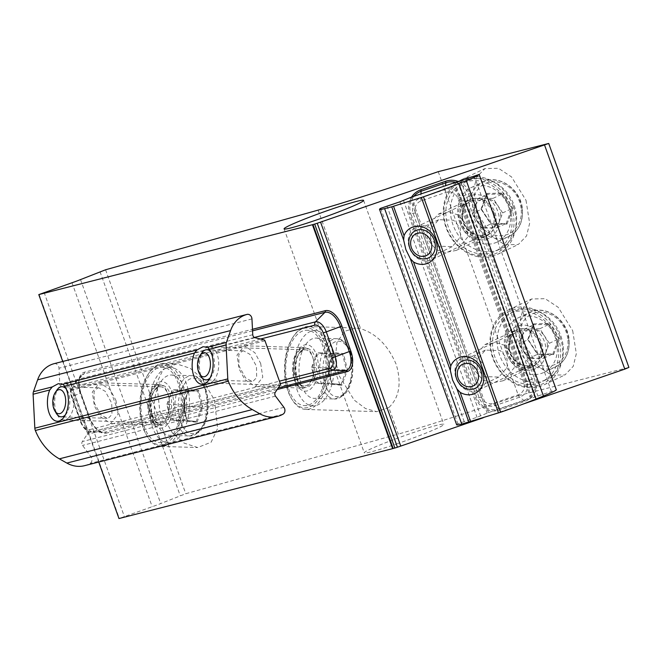 <?xml version="1.0" encoding="UTF-8"?>
<svg xmlns="http://www.w3.org/2000/svg" width="662" height="662" viewBox="0 0 662 662"><rect width="100%" height="100%" fill="white"/><g stroke="black" fill="none" stroke-linecap="round" stroke-linejoin="round"><path stroke-width="0.5" stroke-dasharray="3.31 2.48" d="M184.549 399.285A41.483 22.185 91.8 0 1 161.131 446.395A41.483 22.185 91.8 0 1 147.394 436.597A41.483 22.185 91.8 0 1 140.327 410.581A41.483 22.185 91.8 0 1 149.413 372.392A41.483 22.185 91.8 0 1 163.737 363.471A41.483 22.185 91.8 0 1 184.549 399.285M182.472 399.451A39.968 21.374 91.8 0 1 170.68 439.907A39.968 21.374 91.8 0 1 146.666 435.406A39.968 21.374 91.8 0 1 139.856 410.332A39.968 21.374 91.8 0 1 148.611 373.534A39.968 21.374 91.8 0 1 169.985 367.832A39.968 21.374 91.8 0 1 182.472 399.451M115.949 400.386L118.076 414.155L110.686 423.531L100.169 416.563L94.401 405.889L92.283 392.119L99.672 382.744L110.19 389.711L115.949 400.386M214.538 400.229L217.641 428.446L211.128 442.199L197.69 447.545L184.102 443.101L172.534 433.122L159.84 411.193L156.745 382.975L163.249 369.222L176.688 363.885L190.275 368.32L201.844 378.3L214.538 400.229M329.262 362.329A41.483 22.185 91.8 0 1 305.852 409.439A41.483 22.185 91.8 0 1 292.116 399.633A41.483 22.185 91.8 0 1 285.049 373.625A41.483 22.185 91.8 0 1 294.135 335.435A41.483 22.185 91.8 0 1 308.459 326.515A41.483 22.185 91.8 0 1 329.262 362.329M327.185 362.495A39.968 21.374 91.8 0 1 315.402 402.951A39.968 21.374 91.8 0 1 291.388 398.441A39.968 21.374 91.8 0 1 284.577 373.376A39.968 21.374 91.8 0 1 293.332 336.577A39.968 21.374 91.8 0 1 314.698 330.868A39.968 21.374 91.8 0 1 327.185 362.495M260.671 363.421L262.789 377.191L255.408 386.575L244.89 379.599L239.123 368.924L237.004 355.155L244.394 345.779L254.911 352.755L260.671 363.421M388.817 407.552L376.703 411.656L365.498 408.545L354.178 400.071L338.853 375.313L335.237 358.812L336.941 342.444L344.621 331.298L355.709 327.996L360.583 328.7C376.198 333.507 388.081 345.423 396.215 364.431C401.735 383.339 399.269 397.713 388.817 407.552L398.317 434.065L185.765 493.728L160.701 503.55A12.065 0.745 160.3 0 1 152.194 506.703L118.97 518.545M467.149 225.485L467.521 237.352L456.3 250.402L445.6 252.479L436.217 249.706L427.321 239.172L426.94 227.306L438.161 214.265L448.869 212.179L458.253 214.951L467.149 225.485M513.29 206.337A41.458 35.169 64.6 0 1 497.427 254.407A41.458 35.169 64.6 0 1 446.031 227.562A41.458 35.169 64.6 0 1 461.894 179.493A41.458 35.169 64.6 0 1 513.29 206.337M511.345 207.065A39.943 33.886 64.6 0 1 492.379 254.829A39.943 33.886 64.6 0 1 446.536 227.521A39.943 33.886 64.6 0 1 465.502 179.758A39.943 33.886 64.6 0 1 511.345 207.065M513.836 355.891L514.217 367.758L502.996 380.799L492.288 382.884L482.904 380.104L474.009 369.57L473.628 357.703L484.849 344.662L495.557 342.577L504.941 345.357L513.836 355.891M559.978 336.743A41.458 35.169 64.6 0 1 544.114 384.804A41.458 35.169 64.6 0 1 492.727 357.96A41.458 35.169 64.6 0 1 508.59 309.899A41.458 35.169 64.6 0 1 559.978 336.743M558.033 337.471A39.943 33.886 64.6 0 1 539.067 385.234A39.943 33.886 64.6 0 1 493.223 357.919A39.943 33.886 64.6 0 1 512.189 310.155A39.943 33.886 64.6 0 1 558.033 337.471M396.77 443.896A42.236 2.598 -19.7 0 0 443.797 424.35A42.236 2.598 -19.7 0 0 411.301 433.279A42.236 2.598 -19.7 0 0 364.274 452.825A42.236 2.598 -19.7 0 0 396.77 443.896M526.009 200.305L529.633 223.293L526.547 235.929L518.313 244.493L504.792 244.766L491.725 236.152L477.244 212.759L473.628 189.771L476.706 177.135L484.94 168.562L498.461 168.289L511.536 176.911L526.009 200.305M572.696 330.702L576.321 353.698L573.234 366.334L565.009 374.899L551.479 375.172L538.413 366.549L523.94 343.156L520.315 320.168L523.402 307.532L531.627 298.967L545.157 298.694L558.223 307.317L572.696 330.702M438.236 171.665L518.42 395.619C469.035 412.401 421.404 427.652 398.317 434.065M518.42 395.619L628.9 367.402M483.252 417.763L523.783 403.837M62.733 361.469L98.746 462.059M430.573 238.287L430.292 229.433L438.666 219.701L453.66 220.214L460.297 228.076L460.578 236.93L452.204 246.661L437.21 246.148L430.573 238.287M477.261 368.693L476.988 359.83L485.354 350.099L500.348 350.62L506.984 358.473L507.266 367.336L498.891 377.067L483.905 376.546L477.261 368.693M456.664 424.797A30.775 1.895 160.3 0 1 457.144 424.21A30.775 1.895 160.3 0 1 457.847 423.754L477.037 417.275L488.498 412.583L556.295 389.852M547.251 343.363A15.085 12.793 64.6 0 1 536.079 358.341A15.085 12.793 64.6 0 1 521.035 343.942A15.085 12.793 64.6 0 1 532.207 328.964A15.085 12.793 64.6 0 1 547.251 343.363M557.09 344.621A30.171 25.595 -115.4 0 0 517.957 317.942A30.171 25.595 -115.4 0 0 504.676 345.779A30.171 25.595 -115.4 0 0 543.808 372.458A30.171 25.595 -115.4 0 0 557.09 344.621M563.006 344.778A37.709 31.991 -115.4 0 0 514.084 311.43A37.709 31.991 -115.4 0 0 497.485 346.226A37.709 31.991 -115.4 0 0 546.407 379.574A37.709 31.991 -115.4 0 0 563.006 344.778M558.389 346.971A37.709 31.991 -115.4 0 0 509.467 313.623A37.709 31.991 -115.4 0 0 492.867 348.419A37.709 31.991 -115.4 0 0 541.789 381.767A37.709 31.991 -115.4 0 0 558.389 346.971M486.52 373.351A18.097 15.358 -115.4 0 0 463.036 357.348A18.097 15.358 -115.4 0 0 455.067 374.047A18.097 15.358 -115.4 0 0 478.552 390.05A18.097 15.358 -115.4 0 0 486.52 373.351M524.602 329.08L539.795 328.741L549.336 343.321L543.684 358.233L528.491 358.572L537.66 354.228L528.119 339.647L533.646 323.834L527.722 339.49L528.119 339.647L518.95 343.992L524.602 329.08L533.762 324.728L533.646 323.834L549.601 323.478L548.955 324.397L558.496 338.977L559.613 338.787L549.601 323.478M528.491 358.572L518.95 343.992M543.684 358.233L552.844 353.889L537.66 354.228L537.734 354.799L537.66 354.228L537.734 354.799L553.68 354.443L552.936 353.872L537.726 354.203M549.336 343.321L558.496 338.977L552.844 353.889M539.795 328.741L548.955 324.397L533.762 324.728M527.722 339.49L537.734 354.799M210.003 378.068A15.085 8.068 -88.2 0 0 211.195 376.645A15.085 8.068 -88.2 0 0 211.923 353.301A15.085 8.068 -88.2 0 0 210.822 351.803M242.325 351.026L243.624 350.885L249.938 354.336L256.451 366.218L256.682 377.53L253.132 381.188L251.841 381.329L245.519 377.878L239.007 365.995L238.775 354.691L242.325 351.026M65.281 415.033A15.085 8.068 -88.2 0 0 66.473 413.609A15.085 8.068 -88.2 0 0 67.201 390.257A15.085 8.068 -88.2 0 0 66.109 388.76M97.612 387.982L98.903 387.849L105.225 391.292L111.737 403.175L111.961 414.486L108.411 418.152L107.12 418.293L100.798 414.842L94.285 402.959L94.062 391.647L97.612 387.982M54.077 363.678A4.526 3.782 -104.3 0 1 58.984 368.196L59.795 383.985A3.02 2.516 75.7 0 0 62.054 386.997L71.016 389.107A1.506 1.258 -104.3 0 1 72.042 390.1L87.367 432.915A1.506 1.258 -104.3 0 1 87.227 434.38L82.336 441.571A3.02 2.516 75.7 0 0 82.535 445.41L90.926 456.606A4.526 3.782 -104.3 0 1 90.057 463.458A31.677 26.455 -104.3 0 1 84.546 465.684M56.402 390.87A15.085 8.068 -88.2 0 0 55.732 412.318M201.124 353.913A15.085 8.068 -88.2 0 0 200.454 375.354M324.248 381.866A15.085 8.068 91.8 0 1 313.556 375.205A15.085 8.068 91.8 0 1 317.578 354.948A15.085 8.068 91.8 0 1 328.269 361.609A15.085 8.068 91.8 0 1 324.248 381.866M321.831 395.148A30.171 16.136 -88.2 0 0 331.041 361.485A30.171 16.136 -88.2 0 0 316.105 338.075A30.171 16.136 -88.2 0 0 308.492 341.302A30.171 16.136 -88.2 0 0 299.274 374.965A30.171 16.136 -88.2 0 0 314.21 398.375A30.171 16.136 -88.2 0 0 321.831 395.148M322.369 401.842A37.709 20.166 -88.2 0 0 333.888 359.764A37.709 20.166 -88.2 0 0 315.22 330.503A37.709 20.166 -88.2 0 0 305.695 334.542A37.709 20.166 -88.2 0 0 294.185 376.612A37.709 20.166 -88.2 0 0 312.853 405.88A37.709 20.166 -88.2 0 0 322.369 401.842M314.218 401.586A37.709 20.166 -88.2 0 0 325.737 359.507A37.709 20.166 -88.2 0 0 307.069 330.247A37.709 20.166 -88.2 0 0 297.544 334.285A37.709 20.166 -88.2 0 0 286.034 376.355A37.709 20.166 -88.2 0 0 304.702 405.624A37.709 20.166 -88.2 0 0 314.218 401.586M213.065 381.047A18.097 9.682 -88.2 0 0 218.592 360.848A18.097 9.682 -88.2 0 0 209.631 346.805A18.097 9.682 -88.2 0 0 205.063 348.742A18.097 9.682 -88.2 0 0 203.375 350.695A18.097 9.682 -88.2 0 0 202.498 378.705A18.097 9.682 -88.2 0 0 208.489 382.984A18.097 9.682 -88.2 0 0 213.065 381.047M326.366 353.781L330.23 369.388L324.777 384.01L315.46 383.033L311.595 367.427L327.773 367.931L333.226 353.309L342.544 354.286L343.454 353.582L333.673 352.556L333.226 353.309L317.048 352.805L326.366 353.781L342.544 354.286L346.416 369.892L347.517 369.967L343.454 353.582M311.595 367.427L317.048 352.805M315.46 383.033L331.645 383.538L327.947 367.907L332.01 384.291L331.645 383.538L340.996 384.523L341.791 385.317L347.517 369.967M324.777 384.01L340.963 384.523L331.645 383.538L332.01 384.291L331.645 383.538M330.23 369.388L346.416 369.892L340.963 384.523M327.947 367.907L333.226 353.309M179.526 418.831A15.085 8.068 91.8 0 1 168.843 412.161A15.085 8.068 91.8 0 1 172.856 391.904A15.085 8.068 91.8 0 1 183.548 398.574A15.085 8.068 91.8 0 1 179.526 418.831M177.11 432.104A30.171 16.136 -88.2 0 0 186.32 398.45A30.171 16.136 -88.2 0 0 171.384 375.031A30.171 16.136 -88.2 0 0 163.771 378.267A30.171 16.136 -88.2 0 0 154.56 411.921A30.171 16.136 -88.2 0 0 169.489 435.339A30.171 16.136 -88.2 0 0 177.11 432.104M177.656 438.798A37.709 20.166 -88.2 0 0 189.166 396.728A37.709 20.166 -88.2 0 0 170.498 367.46A37.709 20.166 -88.2 0 0 160.982 371.498A37.709 20.166 -88.2 0 0 149.463 413.576A37.709 20.166 -88.2 0 0 168.131 442.845A37.709 20.166 -88.2 0 0 177.656 438.798M169.497 438.55A37.709 20.166 -88.2 0 0 181.016 396.472A37.709 20.166 -88.2 0 0 162.347 367.203A37.709 20.166 -88.2 0 0 152.823 371.241A37.709 20.166 -88.2 0 0 141.312 413.32A37.709 20.166 -88.2 0 0 159.981 442.588A37.709 20.166 -88.2 0 0 169.497 438.55M68.343 418.003A18.097 9.682 -88.2 0 0 73.871 397.812A18.097 9.682 -88.2 0 0 64.909 383.761A18.097 9.682 -88.2 0 0 60.341 385.698A18.097 9.682 -88.2 0 0 58.661 387.651A18.097 9.682 -88.2 0 0 57.776 415.67A18.097 9.682 -88.2 0 0 63.775 419.948A18.097 9.682 -88.2 0 0 68.343 418.003M181.645 390.745L185.517 406.344L180.064 420.974L170.746 419.989L166.874 404.391L183.06 404.896L188.505 390.274L197.83 391.25L198.732 390.539L188.951 389.513L188.505 390.274L172.327 389.761L181.645 390.745L197.83 391.25L201.695 406.857L202.795 406.923L198.732 390.539M166.874 404.391L172.327 389.761M170.746 419.989L186.924 420.502L183.233 404.871L187.288 421.247L186.924 420.502L187.288 421.247L186.924 420.502L196.283 421.487L186.965 420.502M180.064 420.974L196.242 421.479L197.069 422.282L202.795 406.923M185.517 406.344L201.695 406.857L196.242 421.479M183.233 404.871L188.505 390.274M500.555 212.965A15.085 12.793 64.6 0 1 489.392 227.943A15.085 12.793 64.6 0 1 474.348 213.545A15.085 12.793 64.6 0 1 485.511 198.567A15.085 12.793 64.6 0 1 500.555 212.965M510.402 214.223A30.171 25.595 -115.4 0 0 471.261 187.545A30.171 25.595 -115.4 0 0 457.988 215.382A30.171 25.595 -115.4 0 0 497.121 242.06A30.171 25.595 -115.4 0 0 510.402 214.223M516.319 214.38A37.709 31.991 -115.4 0 0 467.397 181.032A37.709 31.991 -115.4 0 0 450.797 215.82A37.709 31.991 -115.4 0 0 499.719 249.177A37.709 31.991 -115.4 0 0 516.319 214.38M511.701 216.573A37.709 31.991 -115.4 0 0 462.779 183.217A37.709 31.991 -115.4 0 0 446.18 218.013A37.709 31.991 -115.4 0 0 495.102 251.361A37.709 31.991 -115.4 0 0 511.701 216.573M439.825 242.954A18.097 15.358 -115.4 0 0 416.348 226.942A18.097 15.358 -115.4 0 0 408.38 243.641A18.097 15.358 -115.4 0 0 431.864 259.653A18.097 15.358 -115.4 0 0 439.825 242.954M477.914 198.674L493.099 198.343L502.64 212.916L496.997 227.836L481.804 228.167L490.964 223.822L481.423 209.242L486.959 193.428L481.026 209.084L481.423 209.242L472.263 213.586L477.914 198.674L487.075 194.33L486.959 193.428L502.905 193.081L502.268 193.991L511.809 208.571L512.926 208.389L502.905 193.081M481.804 228.167L472.263 213.586M496.997 227.836L506.157 223.491L490.964 223.822L491.047 224.393L490.964 223.822L491.047 224.393L506.993 224.046L506.248 223.466L491.038 223.806M502.64 212.916L511.809 208.571L506.157 223.491M493.099 198.343L502.268 193.991L487.075 194.33M481.026 209.084L491.047 224.393M148.785 408.057A23.228 12.421 91.8 0 1 159.989 381.891A23.228 12.421 91.8 0 1 173.543 401.735A23.228 12.421 91.8 0 1 162.339 427.9A23.228 12.421 91.8 0 1 148.785 408.057M147.841 407.569A20.216 10.807 91.8 0 1 159.252 384.614A20.216 10.807 91.8 0 1 169.389 402.066A20.216 10.807 91.8 0 1 157.978 425.021A20.216 10.807 91.8 0 1 147.841 407.569M293.498 371.101A23.228 12.421 91.8 0 1 304.702 344.927A23.228 12.421 91.8 0 1 318.265 364.77A23.228 12.421 91.8 0 1 307.06 390.936A23.228 12.421 91.8 0 1 293.498 371.101M292.563 370.604A20.216 10.807 91.8 0 1 303.966 347.649A20.216 10.807 91.8 0 1 314.111 365.101A20.216 10.807 91.8 0 1 302.7 388.056A20.216 10.807 91.8 0 1 292.563 370.604M493.893 212.8A20.216 17.146 64.6 0 1 486.156 236.235A20.216 17.146 64.6 0 1 461.1 223.152A20.216 17.146 64.6 0 1 468.837 199.717A20.216 17.146 64.6 0 1 493.893 212.8M460.098 223.235A23.228 19.711 64.6 0 1 471.121 195.464A23.228 19.711 64.6 0 1 497.783 211.344A23.228 19.711 64.6 0 1 486.752 239.123A23.228 19.711 64.6 0 1 460.098 223.235M540.581 343.206A20.216 17.146 64.6 0 1 532.844 366.64A20.216 17.146 64.6 0 1 507.787 353.549A20.216 17.146 64.6 0 1 515.524 330.115A20.216 17.146 64.6 0 1 540.581 343.206M506.786 353.64A23.228 19.711 64.6 0 1 517.816 325.87A23.228 19.711 64.6 0 1 544.47 341.749A23.228 19.711 64.6 0 1 533.448 369.52A23.228 19.711 64.6 0 1 506.786 353.64M318.124 210.119L360.583 328.7M458.576 181.595A19.157 18.718 53.9 0 1 469.763 193.18L535.74 377.439A19.157 18.718 53.9 0 1 524.453 401.536L499.876 409.985A19.157 18.718 53.9 0 1 475.688 398.077L409.712 213.809A19.157 18.718 53.9 0 1 411.599 197.053M523.899 382.677L457.93 198.41A9.624 9.4 -126.1 0 0 445.783 192.427L421.206 200.876A9.624 9.4 -126.1 0 0 415.537 212.974L481.514 397.241A9.624 9.4 -126.1 0 0 493.653 403.216L518.23 394.775A9.624 9.4 -126.1 0 0 523.899 382.677L534.259 378.019L468.282 193.751A17.742 17.336 -126.1 0 0 455.266 182.215M445.783 192.427A3.02 0.612 71 0 1 445.17 189.514A12.454 12.173 53.9 0 1 460.893 197.259L526.869 381.519A12.454 12.173 53.9 0 1 519.529 397.192L494.953 405.632A12.454 12.173 53.9 0 1 479.23 397.895L413.253 213.627A12.454 12.173 53.9 0 1 420.593 197.963L445.17 189.514L445.609 185.368M457.93 198.41L469.763 193.18M421.206 200.876A3.02 0.612 71 0 1 420.593 197.963L421.032 193.809M415.537 212.974L410.854 213.487L476.83 397.746A17.742 17.336 -126.1 0 0 499.222 408.777L523.808 400.328A17.742 17.336 -126.1 0 0 534.259 378.019L535.74 377.439M413.858 196.275A17.742 17.336 -126.1 0 0 410.854 213.487L409.712 213.809M481.514 397.241L475.688 398.077M493.653 403.216A3.02 0.612 71 0 0 494.953 405.632L499.222 408.777L499.876 409.985M518.23 394.775A3.02 0.612 71 0 0 519.529 397.192L523.808 400.328L524.453 401.536M87.367 432.915L280.332 383.637L91.869 431.74A12.454 6.81 68 0 1 90.711 431.864A12.454 6.81 68 0 1 81.037 421.735L89.494 417.896A17.742 9.698 -112 0 0 103.272 432.319A17.742 9.698 -112 0 0 104.919 432.154L278.305 387.874M260.563 339.018L73.97 386.674A9.624 5.263 -112 0 0 72.075 397.026L81.012 421.967L80.516 422.042L81.037 421.735L72.108 396.786L80.565 392.947L89.494 417.896L80.582 392.831A19.157 10.476 68 0 1 84.347 372.226L252.479 329.287M81.012 421.967A9.624 5.263 -112 0 0 89.378 429.704A3.02 2.516 -104.3 0 0 91.869 431.74L104.919 432.154A1.506 1.258 75.7 0 1 106.168 433.171A19.157 10.476 68 0 1 89.511 417.78M72.075 397.026L71.579 397.092C69.783 391.805 70.155 387.601 72.712 384.481L81.426 375.42C78.53 378.689 78.331 384.473 80.83 392.798L89.759 417.747C93.706 426.907 98.208 431.765 103.272 432.319L90.711 431.864C86.805 431.756 83.404 428.479 80.516 422.042L71.579 397.092L72.108 396.786A12.454 6.81 68 0 1 72.712 384.481A12.454 6.81 68 0 1 74.558 383.389L84.049 373.865A17.742 9.698 -112 0 0 81.426 375.42A17.742 9.698 -112 0 0 80.565 392.947L80.582 392.831M73.97 386.674A3.02 2.516 -104.3 0 1 74.558 383.389L254.373 337.463M252.553 330.834L84.049 373.865A1.506 1.258 75.7 0 0 84.347 372.226M105.581 269.773L185.765 493.728M100.02 271.71L180.213 495.664M80.516 279.596L160.701 503.55M72.009 282.757L152.194 506.703M44.073 292.356L124.266 516.302M39.108 294.358L119.292 518.313M277.196 389.488L106.168 433.171M89.378 429.704L279.447 381.155M380.708 208.307L457.847 423.754M474.224 175.902L551.363 391.35M460.818 180.842L537.958 396.281M457.674 181.827L534.813 397.274M454.628 182.315L531.768 397.763M453.553 182.638L530.692 398.085M411.359 197.135L488.498 412.583M410.018 197.648L487.166 413.096M403.497 200.503L480.637 415.951M399.889 201.827L477.037 417.275M386.956 205.907L464.103 421.355M567.781 338.605A27.754 23.542 -115.4 0 0 540.101 312.116A27.754 23.542 -115.4 0 0 519.554 339.672A27.754 23.542 -115.4 0 0 547.234 366.16A27.754 23.542 -115.4 0 0 567.781 338.605M568.724 339.11A30.171 25.595 -115.4 0 0 529.583 312.431A30.171 25.595 -115.4 0 0 516.302 340.268A30.171 25.595 -115.4 0 0 555.443 366.947A30.171 25.595 -115.4 0 0 568.724 339.11M508.598 348.071A19.612 16.633 -115.4 0 0 528.152 366.789A19.612 16.633 -115.4 0 0 542.666 347.318A19.612 16.633 -115.4 0 0 523.112 328.6A19.612 16.633 -115.4 0 0 508.598 348.071M509.186 348.386A18.097 15.358 -115.4 0 0 532.662 364.39A18.097 15.358 -115.4 0 0 540.631 347.691A18.097 15.358 -115.4 0 0 517.154 331.679A18.097 15.358 -115.4 0 0 509.186 348.386M553.68 354.443L559.613 338.787M283.013 414.18L90.057 463.458M283.89 407.329L90.926 456.606M275.491 396.133L82.535 445.41M275.301 392.293L82.336 441.571M280.183 385.102L87.227 434.38M264.999 340.814L72.042 390.1M263.973 339.829L71.016 389.107M255.011 337.711L62.054 386.997M252.752 334.707L59.795 383.985M251.949 318.91L58.984 368.196M343.868 393.7A27.754 14.845 -88.2 0 0 351.265 356.429A27.754 14.845 -88.2 0 0 331.596 344.166A27.754 14.845 -88.2 0 0 324.198 381.436A27.754 14.845 -88.2 0 0 343.868 393.7M342.362 395.793A30.171 16.136 -88.2 0 0 351.572 362.131A30.171 16.136 -88.2 0 0 336.644 338.721A30.171 16.136 -88.2 0 0 329.022 341.948A30.171 16.136 -88.2 0 0 319.812 375.611A30.171 16.136 -88.2 0 0 334.749 399.02A30.171 16.136 -88.2 0 0 342.362 395.793M301.549 350.438A19.612 10.484 -88.2 0 0 296.319 376.769A19.612 10.484 -88.2 0 0 310.213 385.433A19.612 10.484 -88.2 0 0 315.443 359.102A19.612 10.484 -88.2 0 0 301.549 350.438M300.606 351.745A18.097 9.682 -88.2 0 0 295.078 371.936A18.097 9.682 -88.2 0 0 304.04 385.987A18.097 9.682 -88.2 0 0 308.608 384.051A18.097 9.682 -88.2 0 0 314.136 363.852A18.097 9.682 -88.2 0 0 305.174 349.801A18.097 9.682 -88.2 0 0 300.606 351.745M332.01 384.291L341.791 385.317M199.146 430.664A27.754 14.845 -88.2 0 0 206.544 393.393A27.754 14.845 -88.2 0 0 186.874 381.13A27.754 14.845 -88.2 0 0 179.476 418.401A27.754 14.845 -88.2 0 0 199.146 430.664M197.64 432.749A30.171 16.136 -88.2 0 0 206.858 399.095A30.171 16.136 -88.2 0 0 191.922 375.677A30.171 16.136 -88.2 0 0 184.301 378.912A30.171 16.136 -88.2 0 0 175.091 412.567A30.171 16.136 -88.2 0 0 190.027 435.985A30.171 16.136 -88.2 0 0 197.64 432.749M156.828 387.394A19.612 10.484 -88.2 0 0 151.598 413.725A19.612 10.484 -88.2 0 0 165.5 422.397A19.612 10.484 -88.2 0 0 170.722 396.058A19.612 10.484 -88.2 0 0 156.828 387.394M155.884 388.702A18.097 9.682 -88.2 0 0 150.357 408.901A18.097 9.682 -88.2 0 0 159.319 422.944A18.097 9.682 -88.2 0 0 163.886 421.007A18.097 9.682 -88.2 0 0 169.414 400.808A18.097 9.682 -88.2 0 0 160.461 386.765A18.097 9.682 -88.2 0 0 155.884 388.702M187.288 421.247L197.069 422.282M521.085 208.207A27.754 23.542 -115.4 0 0 493.413 181.711A27.754 23.542 -115.4 0 0 472.867 209.266A27.754 23.542 -115.4 0 0 500.546 235.763A27.754 23.542 -115.4 0 0 521.085 208.207M522.028 208.704A30.171 25.595 -115.4 0 0 482.896 182.025A30.171 25.595 -115.4 0 0 469.615 209.862A30.171 25.595 -115.4 0 0 508.747 236.541A30.171 25.595 -115.4 0 0 522.028 208.704M461.902 217.666A19.612 16.633 -115.4 0 0 481.456 236.384A19.612 16.633 -115.4 0 0 495.97 216.913A19.612 16.633 -115.4 0 0 476.417 198.195A19.612 16.633 -115.4 0 0 461.902 217.666M462.49 217.98A18.097 15.358 -115.4 0 0 485.974 233.992A18.097 15.358 -115.4 0 0 493.943 217.285A18.097 15.358 -115.4 0 0 470.459 201.281A18.097 15.358 -115.4 0 0 462.49 217.98M506.993 224.046L512.926 208.389M146.666 435.406L147.394 436.597M99.672 382.744L159.252 384.614L154.701 387.154L151.929 391.689C149.893 396.389 149 401.768 149.248 407.825C150.903 419.253 153.816 424.979 157.978 425.021L110.686 423.531M161.131 446.395L197.69 447.545M291.388 398.441L292.116 399.633M244.394 345.779L303.966 347.649L299.423 350.198L296.642 354.724C294.615 359.425 293.721 364.803 293.969 370.861C295.624 382.288 298.529 388.023 302.7 388.056L255.408 386.575M305.852 409.439L376.703 411.656M456.3 250.402L486.156 236.235C473.876 240.587 464.765 231.965 461.497 222.904C457.996 213.346 460.446 205.617 468.837 199.717L438.161 214.265M502.996 380.799L532.844 366.64C520.564 370.993 511.453 362.371 508.184 353.309C504.692 343.752 507.142 336.023 515.524 330.115L484.849 344.662M363.612 200.404L443.797 424.35M497.427 254.407L518.313 244.493M544.114 384.804L565.009 374.899M508.59 309.899L531.627 298.967M461.894 179.493L484.94 168.562M284.089 228.878L364.274 452.825M308.459 326.515L355.709 327.996M293.332 336.577L294.135 335.435M163.737 363.471L176.688 363.885M148.611 373.534L149.413 372.392M438.666 219.701L415.595 230.641M485.354 350.099L462.291 361.038M498.891 377.067L475.217 388.296M452.204 246.661L428.521 257.899M517.957 317.942L529.583 312.431C545.132 304.206 567.127 319.142 569.014 338.836C570.189 351.961 565.662 361.328 555.443 366.947L543.808 372.458M514.084 311.43L509.467 313.623M463.036 357.348L517.154 331.679C511.983 333.507 509.392 339.018 509.368 348.212C510.543 360.343 524.031 369.189 532.662 364.39L478.552 390.05M546.407 379.574L541.789 381.767M533.862 324.62L528.193 339.581L537.801 354.244M211.923 353.301L209.746 349.726M211.195 376.645L208.787 380.079M243.624 350.885L206.933 349.735M67.201 390.257L65.025 386.682M66.473 413.609L64.073 417.035M98.903 387.849L62.211 386.699M107.12 418.293L61.26 416.845M251.841 381.329L205.981 379.889M316.105 338.075L336.644 338.721C354.915 338.539 358.415 382.909 343.47 395.413L334.749 399.02L314.21 398.375M315.22 330.503L307.069 330.247M209.631 346.805L305.174 349.801L301.293 351.505C291.727 358.473 296.096 388.346 304.04 385.987L208.489 382.984M201.571 377.191L202.498 378.705M202.357 352.151L203.375 350.695M312.853 405.88L304.702 405.624M333.665 353.012L328.104 367.931L332.051 383.861M171.384 375.031L191.922 375.677C210.202 375.495 213.694 419.873 198.749 432.369L190.027 435.985L169.489 435.339M170.498 367.46L162.347 367.203M64.909 383.761L160.461 386.765L156.58 388.462C147.005 395.429 151.375 425.31 159.319 422.944L63.775 419.948M56.849 414.155L57.776 415.67M57.635 389.107L58.661 387.651M168.131 442.845L159.981 442.588M188.943 389.976L183.382 404.896L187.329 420.825M471.261 187.545L482.896 182.025C498.445 173.808 520.431 188.736 522.326 208.439C523.501 221.555 518.975 230.93 508.747 236.541L497.121 242.06M467.397 181.032L462.779 183.217M416.348 226.942L470.459 201.281C465.295 203.11 462.697 208.621 462.68 217.815C463.855 229.946 477.335 238.783 485.974 233.992L431.864 259.653M499.719 249.177L495.102 251.361M487.174 194.214L481.506 209.184M481.497 209.159L491.113 223.839"/><path stroke-width="0.99" d="M316.585 219.941A42.236 2.598 -19.7 0 0 363.612 200.404A42.236 2.598 -19.7 0 0 331.116 209.333A42.236 2.598 -19.7 0 0 284.089 228.878A42.236 2.598 -19.7 0 0 316.585 219.941M98.746 462.059L118.97 518.545L392.632 448.654L312.439 224.708L314.665 224.062A7.539 0.463 -19.7 0 0 317.239 223.26L548.715 143.455L438.236 171.665C388.851 188.455 341.22 203.697 318.124 210.119L105.581 269.773L80.516 279.596A12.065 0.745 160.3 0 1 72.009 282.757L38.785 294.598L62.733 361.469M312.439 224.708L38.785 294.598M548.715 143.455L628.9 367.402L624.787 369.131L544.603 145.177M392.632 448.654L394.85 448.017A7.539 0.463 -19.7 0 0 397.432 447.214L483.252 417.763M523.783 403.837L624.787 369.131M320.573 222.159L400.758 446.114M403.638 240.008L405.864 249.615L410.316 258.643L413.493 261.978A19.612 16.633 -115.4 0 0 432.145 260.332A19.612 16.633 -115.4 0 0 435.803 240.273A19.612 16.633 -115.4 0 0 419.981 226.363A19.612 16.633 -115.4 0 0 404.06 235.631L403.638 240.008L391.755 206.809L384.605 208.629A30.775 1.895 160.3 0 1 379.525 209.349A30.775 1.895 160.3 0 1 380.005 208.762A30.775 1.895 160.3 0 1 380.708 208.307L399.889 201.827L411.359 197.135L479.172 174.454A31.677 1.953 160.3 0 1 466.305 180.602L458.898 183.589A53.399 3.285 160.3 0 1 423.457 196.804L391.755 206.809M434.297 240.405A15.085 12.793 -115.4 0 0 415.595 230.641A15.085 12.793 -115.4 0 0 409.828 248.126A15.085 12.793 -115.4 0 0 428.521 257.899A15.085 12.793 -115.4 0 0 434.297 240.405M450.334 370.414L452.551 380.013L457.003 389.049L460.181 392.384A19.612 16.633 -115.4 0 0 478.841 390.729A19.612 16.633 -115.4 0 0 482.49 370.679A19.612 16.633 -115.4 0 0 466.677 356.768A19.612 16.633 -115.4 0 0 450.748 366.028L450.334 370.414L410.316 258.643M480.984 370.811A15.085 12.793 -115.4 0 0 462.291 361.038A15.085 12.793 -115.4 0 0 456.515 378.532A15.085 12.793 -115.4 0 0 475.217 388.296A15.085 12.793 -115.4 0 0 480.984 370.811M556.295 389.852L556.32 389.901A31.677 1.953 160.3 0 1 543.444 396.042L536.038 399.037A53.399 3.285 160.3 0 1 500.596 412.252L461.745 424.077A30.775 1.895 160.3 0 1 456.664 424.797L379.525 209.349M478.394 374.841A12.065 10.236 -115.4 0 0 466.354 363.322A12.065 10.236 -115.4 0 0 457.425 375.296A12.065 10.236 -115.4 0 0 469.457 386.815A12.065 10.236 -115.4 0 0 478.394 374.841M207.57 347.252L202.936 346.747L197.003 349.958L194.463 353.028A19.612 10.484 -88.2 0 0 193.387 374.684A19.612 10.484 -88.2 0 0 203.631 384.109A19.612 10.484 -88.2 0 0 208.787 380.079A19.612 10.484 -88.2 0 0 209.746 349.726A19.612 10.484 -88.2 0 0 209.415 349.205L207.57 347.252L226.404 342.444L230.583 330.561A30.775 25.694 -104.3 0 1 244.435 315.261A30.775 25.694 -104.3 0 1 246.976 314.417A4.526 3.782 -104.3 0 1 247.009 314.409A4.526 3.782 -104.3 0 1 251.949 318.91L252.752 334.707A3.02 2.516 75.7 0 0 255.011 337.711L263.973 339.829A1.506 1.258 -104.3 0 1 264.999 340.814L280.332 383.637A1.506 1.258 -104.3 0 1 280.183 385.102L275.301 392.293A3.02 2.516 75.7 0 0 275.491 396.133L283.89 407.329A4.526 3.782 -104.3 0 1 283.013 414.18A31.677 26.455 -104.3 0 1 277.502 416.406A31.677 26.455 -104.3 0 1 259.818 413.791L252.305 409.571A53.399 44.594 -104.3 0 1 228.299 381.213A6.032 5.039 -104.3 0 1 227.794 378.904L226.056 344.952A6.032 5.039 -104.3 0 1 226.404 342.444M200.454 375.354A15.085 8.068 -88.2 0 0 205.981 379.889A15.085 8.068 -88.2 0 0 207.223 379.748A15.085 8.068 -88.2 0 0 210.003 378.068M210.822 351.803A15.085 8.068 -88.2 0 0 206.933 349.735A15.085 8.068 -88.2 0 0 205.692 349.875A15.085 8.068 -88.2 0 0 201.124 353.913M62.857 384.217L58.223 383.712L52.281 386.914L49.749 389.984A19.612 10.484 -88.2 0 0 48.665 411.648A19.612 10.484 -88.2 0 0 58.91 421.073A19.612 10.484 -88.2 0 0 64.073 417.035A19.612 10.484 -88.2 0 0 65.025 386.682A19.612 10.484 -88.2 0 0 64.694 386.169L62.857 384.217L197.003 349.958M55.732 412.318A15.085 8.068 -88.2 0 0 61.26 416.845A15.085 8.068 -88.2 0 0 62.501 416.712A15.085 8.068 -88.2 0 0 65.281 415.033M66.109 388.76A15.085 8.068 -88.2 0 0 62.211 386.699A15.085 8.068 -88.2 0 0 60.97 386.831A15.085 8.068 -88.2 0 0 56.402 390.87M277.502 416.406L84.546 465.684A31.677 26.455 -104.3 0 1 66.854 463.069L59.348 458.849A53.399 44.594 -104.3 0 1 35.343 430.49A6.032 5.039 -104.3 0 1 34.838 428.19L33.1 394.238A6.032 5.039 -104.3 0 1 33.448 391.722L37.618 379.839A30.775 25.694 -104.3 0 1 51.479 364.547A30.775 25.694 -104.3 0 1 54.019 363.695A4.526 3.782 -104.3 0 1 54.044 363.686A4.526 3.782 -104.3 0 1 54.077 363.678M206.635 375.503A12.065 6.455 -88.2 0 0 209.846 359.3A12.065 6.455 -88.2 0 0 201.298 353.963A12.065 6.455 -88.2 0 0 200.172 355.271A12.065 6.455 -88.2 0 0 199.593 373.947A12.065 6.455 -88.2 0 0 206.635 375.503M61.914 412.459A12.065 6.455 -88.2 0 0 65.133 396.257A12.065 6.455 -88.2 0 0 56.576 390.928A12.065 6.455 -88.2 0 0 55.459 392.227A12.065 6.455 -88.2 0 0 54.872 410.903A12.065 6.455 -88.2 0 0 61.914 412.459M431.698 244.435A12.065 10.236 -115.4 0 0 419.667 232.916A12.065 10.236 -115.4 0 0 410.738 244.899A12.065 10.236 -115.4 0 0 422.77 256.417A12.065 10.236 -115.4 0 0 431.698 244.435M279.447 381.155L330.264 368.18A9.624 5.263 -112 0 0 332.15 357.828L323.222 332.887L326.267 331.877L335.204 356.826L349.288 351.547L340.359 326.598A17.742 9.698 -112 0 0 324.934 312.348L252.553 330.834M332.15 357.828L335.204 356.826A12.454 6.81 68 0 1 332.754 370.224L345.804 370.629A17.742 9.698 -112 0 0 349.288 351.547L350.819 351.042A19.157 10.476 68 0 1 347.053 371.655L277.196 389.488M341.882 326.093L326.267 331.877A12.454 6.81 68 0 0 315.443 321.864L324.934 312.348A1.506 1.258 75.7 0 0 325.232 310.701A19.157 10.476 68 0 1 341.882 326.093L350.819 351.042M411.599 197.053A19.157 18.718 53.9 0 1 421.007 189.721L445.584 181.272A19.157 18.718 53.9 0 1 458.576 181.595M445.609 185.368L445.89 182.729L421.313 191.177A17.742 17.336 -126.1 0 0 413.858 196.275M455.266 182.215A17.742 17.336 -126.1 0 0 445.89 182.729L445.584 181.272M421.032 193.809L421.007 189.721M330.264 368.18A3.02 2.516 -104.3 0 0 332.754 370.224L280.324 383.612M278.305 387.874L345.804 370.629A1.506 1.258 75.7 0 1 347.053 371.655M254.373 337.463L315.443 321.864A3.02 2.516 -104.3 0 0 314.855 325.158L260.563 339.018M312.977 224.542L393.162 448.497M317.239 223.26L397.432 447.214M314.665 224.062L394.85 448.017M252.479 329.287L325.232 310.701M323.222 332.887A9.624 5.263 -112 0 0 314.855 325.158M384.605 208.629L461.745 424.077M413.493 261.978L450.748 366.028M457.003 389.049L468.895 422.248M460.181 392.384L470.69 421.727M393.551 206.279L404.06 235.631M421.363 197.508L498.503 412.947M423.457 196.804L500.596 412.252M458.898 183.589L536.038 399.037M466.305 180.602L543.444 396.042M479.172 174.454L556.32 389.901M230.583 330.561L37.618 379.839M194.463 353.028L64.694 386.169M52.281 386.914L33.448 391.722M49.749 389.984L33.1 394.238M246.976 314.417L54.019 363.695L247.009 314.409M226.056 344.952L209.415 349.205M227.794 378.904L34.838 428.19M228.299 381.213L35.343 430.49M252.305 409.571L59.348 458.849M259.818 413.791L66.854 463.069M479.189 174.42L556.328 389.868M199.593 373.947L201.571 377.191M200.172 355.271L202.357 352.151M54.872 410.903L56.849 414.155M55.459 392.227L57.635 389.107"/></g></svg>
